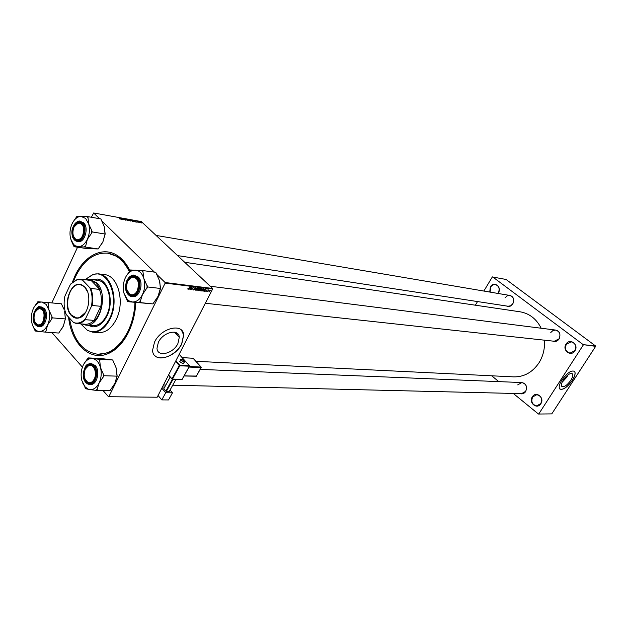 <?xml version="1.0" encoding="UTF-8"?>
<svg xmlns="http://www.w3.org/2000/svg" width="627" height="627" viewBox="0 0 627 627"><rect width="100%" height="100%" fill="white"/><g stroke="black" fill="none" stroke-linecap="round" stroke-linejoin="round"><path stroke-width="0.94" d="M489.726 292.041L490.377 286.884C493.841 280.637 502.266 286.939 498.363 292.934L498.01 293.452M497.893 293.428L498.316 292.817C499.978 288.765 499.037 286.022 495.495 284.603C493.512 284.352 491.905 285.167 490.675 287.041L490.095 292.104M566.048 344.113C569.841 337.639 579.183 344.638 574.904 350.814C571.04 357.272 561.808 350.219 566.048 344.113M574.826 350.681C576.668 346.182 575.468 343.228 571.213 341.817L566.353 344.27C564.512 348.808 565.75 351.755 570.061 353.126L574.826 350.681M532.331 396.852C535.999 390.59 544.965 397.784 540.842 403.733C537.112 409.98 528.24 402.738 532.331 396.852M540.78 403.584C542.574 398.866 541.242 395.896 536.775 394.689L532.636 397.001C530.842 401.758 532.205 404.713 536.728 405.888L540.78 403.584M570.805 380.315C572.655 377.321 573.211 375.189 572.467 373.911C570.256 372.736 567.223 374.758 563.359 379.962C561.526 382.925 560.977 385.049 561.698 386.318C563.9 387.517 566.933 385.519 570.805 380.315M562.074 382.337L566.808 377.211L568.109 374.805M572.326 380.448C574.928 376.263 575.704 373.269 574.653 371.482C571.573 369.859 567.333 372.681 561.941 379.946C559.394 384.085 558.618 387.031 559.621 388.803C562.693 390.488 566.926 387.705 572.326 380.448M559.903 389.108C563.211 390.041 567.325 387.133 572.255 380.385C574.849 376.2 575.625 373.214 574.575 371.427L574.316 371.16M177.903 343.572L179.298 337.255C178.875 328.344 163.138 331.973 158.38 342.287L156.993 348.204C157.205 357.555 173.154 353.847 177.903 343.572M181.767 343.909L183.719 334.983C183.06 322.67 161.155 327.709 154.516 342.123L152.58 350.266C152.808 363.441 175.145 358.236 181.767 343.909M154.689 355.493C160.34 361.967 176.438 354.851 181.673 343.823L183.633 334.889L181.462 330.17M520.253 382.501C525.716 382.65 527.542 385.644 525.739 391.483C524.219 393.599 522.299 394.305 519.971 393.599M172.738 385.19L521.593 393.638L525.677 391.334C527.44 386.726 526.171 383.802 521.868 382.564L517.698 384.884M553.994 329.865C559.331 330.304 561.047 333.329 559.151 338.933C557.395 341.323 555.224 342.036 552.638 341.072M205.319 303.272L554.299 341.253L559.08 338.799C560.883 334.403 559.739 331.495 555.647 330.068L552.92 330.554L550.78 332.522M508.27 295.192C513.137 295.725 514.657 298.624 512.847 303.907C511.083 306.36 508.959 307.058 506.459 305.992M177.559 255.589L508.019 306.235L510.684 305.78L512.784 303.797C514.485 299.659 513.497 296.885 509.829 295.458L507.125 295.881L504.986 297.896M72.426 282.126L74.887 276.076C84.112 255.589 102.828 245.917 117.288 255.502C122.461 258.849 126.717 263.991 130.04 270.935M135.8 302.488C135.283 313.382 132.822 323.367 128.425 332.443C122.931 343.29 116.003 350.415 107.648 353.832C89.457 361.418 71.235 343.33 68.547 317.058M129.954 271.107C126.756 264.696 122.727 259.915 117.868 256.772L107.86 253.19C94.552 252.203 83.759 260.04 75.483 276.695L73.586 281.209M195.867 361.301L513.685 376.874C524.054 377.046 532.488 372.367 538.977 362.837C543.209 355.971 545.02 348.416 544.393 340.171M176.156 334.081L176.673 332.968M139.555 222.656L138.551 221.684L139.555 222.656M134.139 221.684L132.446 220.289L134.272 221.065L134.139 221.684M132.524 221.409L130.839 220.148L132.603 220.79L132.524 221.409M129.037 220.79L127.352 219.521L129.123 220.163L129.037 220.79M125.659 220.179L124.021 218.941L125.376 219.317L124.295 219.035L125.659 220.179M119.295 218.792L120.016 218.941L119.389 217.93L120.266 219.019L119.295 218.792M157.197 397.212L108.495 396.719L157.197 397.212L212.624 289.008L165.16 283.106L165.105 282.518L212.569 288.444L141.334 221.582L93.658 212.968L91.385 217.255M165.105 282.518L156.335 273.983M154.422 272.126L101.402 220.508M99.536 218.698L93.658 212.968M120.94 219.325L120.259 218.094L122.257 219.56L120.94 219.325M122.696 219.638L121.403 218.298L123.464 219.607L122.767 218.541L123.84 219.842L121.779 218.533L122.696 219.638M127.352 220.469L125.314 219.003L127.038 220.257L126.842 219.278L127.352 220.469M130.886 221.104L128.966 219.662L131.043 220.79M135.346 221.903L134.648 220.688L136.623 222.13L135.346 221.903M137.148 221.974L138.058 222.224L137.062 221.402L138.293 222.295L137.148 221.974M141.357 222.993L140.189 222.224L141.381 222.507L141.357 222.993M51.829 302.912L77.552 247.21M108.495 396.719L103.087 390.582M82.411 367.14L51.916 332.576M207.451 291.641L208.376 289.901L209.01 290.019L207.302 291.508M202.066 290.991L201.455 290.92L203.03 288.545L203.799 288.671L203.767 289.69L202.427 290.975L201.659 290.607M200.428 290.826L200.24 289.698L201.878 288.373L202.043 289.533L200.428 290.826L200.068 290.489M196.964 290.411L196.776 289.274L198.414 287.942L198.587 289.11L196.964 290.411L196.596 290.058M193.594 290.003L193.359 289.102L193.751 289.721L194.386 289.36L194.096 288.099L195.373 287.824L195.24 288.357L194.864 287.809L194.323 288.106L194.613 289.368L193.594 290.003L193.194 289.619M187.849 288.733L188.688 288.616L189.824 286.915L188.876 288.702L188.006 289.329L187.841 288.733M108.879 396.625L165.16 283.106M188.931 289.408L191.188 287.08L190.24 289.564L190.287 288.859L188.798 289.274M190.686 289.619L192.058 287.19L191.846 289.368L193.406 287.354L191.815 289.752L192.027 287.581L190.537 289.478M195.318 290.176L195.945 287.668L195.389 289.815L197.466 287.856L195.099 289.972M198.83 290.599L197.999 290.497L199.582 288.122L200.381 288.263L199.817 289.925L198.83 290.599L198.469 290.254M203.273 291.14L205.484 288.851L204.543 291.289L204.59 290.599L203.132 291.006M205.68 290.834L206.424 291.038L206.236 290.136L207.231 289.925L206.471 290.121L206.651 291.046L205.891 291.492L205.68 290.834M209.206 291.892L209.057 291.132L210.554 290.34L208.932 291.633M551.776 413.891L538.46 414.032L551.776 413.891L595.65 346.339L583.212 344.646L595.595 345.986L506.052 279.454L492.328 276.954L483.856 291.046M583.212 344.646L492.626 276.875M475.352 305.192L477.539 301.556M538.46 414.032L513.27 393.442M498.81 381.624L491.678 375.792M538.773 413.977L583.275 345.007M541.187 328.234C536.453 318.9 529.415 313.422 520.065 311.799L184.691 262.274M177.472 335.406L178.052 334.16M212.569 288.444L212.624 289.008M69.456 318.046C73.21 339.944 82.701 352.021 97.945 354.271L108.455 352.695C116.473 349.419 123.151 342.632 128.48 332.326M190.459 287.809L189.793 288.498L190.396 288.569L190.882 287.331L190.318 287.675M197.685 288.444L197.121 290.129L198.524 288.491L197.529 288.295M199.613 288.428L199.12 289.165L200.17 288.828L199.472 288.287M198.939 289.447L198.398 290.246L199.598 289.886L198.79 289.306M198.947 289.078L199.394 289.502M201.149 288.867L200.585 290.544L201.98 288.914L200.993 288.718M204.77 289.564L204.12 290.246L204.7 290.317L205.194 289.094L204.629 289.439M202.921 288.718L201.855 290.669L202.427 290.975M203.211 288.569L203.626 288.961L203.07 288.851M202.129 290.701L203.626 288.961M206.197 290.23L206.706 290.716L206.189 290.254M210.178 290.325L209.324 291.673L210.21 290.865L209.99 290.152M120.635 218.51L121.372 218.964L120.525 218.259L120.509 218.768M127.634 219.654L129.115 220.375L127.924 219.583L127.524 219.889M129.319 219.85L130.298 220.328L129.248 219.999M130.698 221.072L130.298 220.328M129.711 220.547L130.753 220.947M130.236 220.485L129.773 220.406M131.121 220.281L132.595 221.01L131.404 220.21L131.012 220.516M135.024 221.096L135.753 221.55L134.907 220.853L134.907 221.339M132.791 220.477L133.614 221.464L134.288 221.307L132.72 220.618M140.566 222.13L141.232 222.875L140.566 222.13M87.819 325.256L92.577 326.847C98.345 327.004 103.126 323.407 106.919 316.063C114.365 301.72 108.463 279.642 97.263 279.046L92.287 279.681M97.428 279.062L92.616 279.72M80.781 323.893L87.396 330.319C95.939 333.909 103.298 330.068 109.482 318.782C120.031 298.711 108.385 268.771 92.859 274.634L85.115 279.658M85.053 279.65L93.157 274.281L98.314 273.834C111.935 274.61 119.122 301.54 110.023 319.033C105.407 327.945 99.591 332.326 92.592 332.161L87.396 330.319M92.592 332.161L98.76 332.6C105.759 332.765 111.567 328.415 116.175 319.551C125.259 302.167 118.072 275.386 104.45 274.61L98.314 273.834M97.945 354.271C109.85 354.38 119.796 346.872 127.767 331.754C132.07 322.858 134.476 313.077 134.97 302.402M86.275 279.791L90.233 279.438L97.428 280.293C108.063 280.849 113.667 301.799 106.606 315.412C103.008 322.396 98.463 325.805 92.976 325.656L85.75 325.099L81.941 323.979M129.405 271.836C124.044 260.903 116.857 254.687 107.86 253.19M88.141 325.28L92.741 326.863M43.122 321.22C45.199 313.328 43.694 309.095 38.623 308.508L35.088 312.113C33.176 317.795 33.897 321.964 37.252 324.606C39.548 325.484 41.507 324.355 43.122 321.22M36.037 310.49L38.929 308.147L40.206 308.014L43.788 310.976L42.761 309.409L40.206 308.014L36.037 310.49M42.769 322.999L38.733 325.342L37.495 325.005L35.034 322.231L36.092 323.908L38.733 325.342L40.018 325.194L42.769 322.999M88.086 357.907L101.213 358.526L112.703 359.976L116.222 368.096L117.155 376.153L104.027 375.738L100.469 367.485L99.591 359.373L88.086 357.907L83.752 364.169M82.889 383.481L86.338 388.858L89.7 389.555L87.968 389.046L84.935 386.726L81.847 380.55C80.569 375.173 81.032 370.048 83.226 365.173C84.802 361.983 86.832 359.914 89.324 358.942L92.475 358.573C96.229 359.247 98.894 362.218 100.469 367.485C101.793 372.94 101.331 378.144 99.074 383.089L104.027 375.738M85.97 381.819C80.499 376.192 85.585 361.426 91.84 364.859L93.556 366.176C97.71 370.385 96.025 381.71 91.009 383.293L88.352 383.426L85.97 381.819M93.729 366.536L90.562 364.89C88.587 364.89 86.949 366.074 85.633 368.433L89.018 365.141L90.562 364.89C92.482 365.039 93.987 366.317 95.077 368.707L93.729 366.536M85.139 379.319L86.463 381.49L89.739 383.183L91.291 382.901L94.583 379.664C93.282 381.984 91.667 383.152 89.739 383.183L88.219 382.831L85.139 379.319M84.943 367.579C86.432 364.953 88.289 363.636 90.5 363.644C89.943 363.37 88.76 363.825 86.949 365C85.97 363.542 80.217 376.482 85.711 382.376L89.567 384.429L90.703 384.453C97.013 385.096 100.453 370.784 95.226 365.549L91.636 363.691L90.5 363.644L94.089 365.502C99.317 370.745 95.876 385.072 89.567 384.429L85.836 382.501M117.155 376.153L114.843 383.481L109.952 390.707L96.801 390.472L99.074 383.089C96.597 387.784 93.47 389.939 89.7 389.555L96.801 390.472M84.935 387.251L85.319 388.701L86.338 388.858M81.298 371.983L81.189 373.065M112.703 359.976L99.591 359.373M116.222 368.096L116.935 375.338M116.787 376.905L114.843 383.481M99.983 360.823L98.557 359.24M89.105 358.041L87.459 359.216M95.766 390.315L97.444 389.163M103.377 377.062L103.627 374.272M94.215 379.069C97.491 372.94 93.572 363.354 88.728 365.533L85.327 369.013C83.234 375.079 84.112 379.547 87.968 382.423C90.437 383.309 92.514 382.196 94.215 379.069M33.207 326.683L35.222 331.017L39.086 331.487L37.189 330.938C34.728 329.661 32.988 327.129 31.977 323.336C30.841 318.304 31.279 313.429 33.302 308.711C34.932 305.239 37.048 303.092 39.634 302.253L41.743 302.026L46.108 304.377L48.977 310.083L48.318 302.582L37.863 301.728L34.971 305.827M48.671 303.938L47.378 302.504M42.581 309.048C46.531 313.006 44.541 324.418 39.713 325.554L35.614 324.214C30.574 319.049 35.512 304.62 41.21 307.967L42.581 309.048M35.504 309.55L40.191 306.822C37.15 304.001 29.195 318.61 35.378 324.755L39.642 326.604C45.512 327.521 49.102 313.367 44.211 308.508L41.319 306.924L40.191 306.822L43.083 308.406C47.973 313.273 44.384 327.443 38.513 326.518L35.512 324.88M63.868 309.119L61.399 303.813L48.318 302.582M51.931 316.494L48.977 310.083C50.16 315.185 49.713 320.131 47.636 324.919L51.696 319.143L52.284 317.865L51.931 316.494L51.696 319.143M65.279 318.54L64.675 311.462L65.38 318.924L52.284 317.865M65.38 318.924L63.358 326.095L58.766 333.039L45.653 332.145L47.636 324.919C45.371 329.481 42.518 331.667 39.086 331.487L45.653 332.145M65.208 319.292L63.358 326.095L62.269 328.07M34.885 329.661L36.147 331.119M44.721 332.044L46.241 330.876M38.788 301.806L37.283 302.998M74.033 227.013C72.097 232.476 72.701 236.575 75.828 239.31C78.438 240.517 80.703 239.302 82.623 235.658C84.802 227.875 83.344 223.627 78.257 222.914L74.033 227.013M82.059 237.79L77.387 240.235L76.039 239.741L73.547 236.324L75.122 239.012L77.387 240.235L78.814 240.165L82.059 237.79M75.216 225.046L78.587 222.569L80.005 222.522L83.759 226.331L82.168 223.69L80.005 222.522L75.216 225.046M127.806 281.108C125.682 286.9 126.411 291.296 129.985 294.29C132.838 295.576 135.283 294.377 137.337 290.693C139.703 282.134 137.909 277.604 131.96 277.095L127.806 281.108M137.689 291.359C136.114 294.11 134.178 295.419 131.882 295.278L130.197 294.721L127.062 290.191L129.044 293.82L131.882 295.278L133.653 295.098L137.689 291.359M128.182 280.402L132.258 276.719L134.021 276.57C136.286 276.969 137.877 278.694 138.794 281.735L136.741 277.973L134.021 276.57C131.717 276.397 129.765 277.675 128.182 280.402M142.791 270.566L155.755 272.298L159.43 280.535L160.567 288.483L147.588 286.947L143.865 278.568L142.791 270.566L130.502 269.978L126.129 276.28M124.028 293.381C122.649 287.997 123.119 282.722 125.447 277.565C127.344 273.748 129.828 271.358 132.885 270.386L135.299 270.096C139.304 270.488 142.157 273.317 143.865 278.568C145.307 284.039 144.829 289.4 142.431 294.635C139.805 299.628 136.474 302.073 132.446 301.979L129.374 301.031L127.352 299.455L124.028 293.381L127.665 301.658L139.923 302.575L142.431 294.635L147.588 286.947M127.25 300.2L128.747 301.736M128.535 294.149C122.312 288.459 128.77 272.189 135.503 276.719L136.584 277.565C141.263 281.719 139.022 294.11 133.355 295.474L128.535 294.149M127.461 279.556C129.264 276.507 131.458 275.081 134.06 275.284C132.532 274.312 130.126 276.107 126.842 280.677C124.82 286.241 125.298 290.936 128.269 294.761L132.744 296.657C139.743 297.966 144.186 282.228 138.254 277.009L134.06 275.284L137.133 276.868C143.066 282.087 138.622 297.849 131.623 296.54L128.386 294.886M160.567 288.483L158.02 296.359L152.925 303.907L127.665 301.658M152.925 303.907L139.923 302.575M123.409 284.682L123.276 286.257M159.799 281.993L160.246 287.409M160.065 289.494L158.02 296.359M143.215 272.016L141.678 270.511M131.584 270.033L129.836 271.366M138.818 302.488L140.605 301.187M146.906 288.349L147.157 285.481M87.898 216.644L100.869 218.933L104.294 226.684L105.164 234.036L102.946 241.716L98.173 248.95L87.067 248.613L74.057 246.701L78.265 246.67L75.264 245.776L73.594 244.436L70.671 238.911C69.44 233.879 69.895 228.871 72.027 223.894C73.97 219.803 76.494 217.357 79.59 216.55L80.993 216.401L85.648 218.447L88.721 224.043L87.898 216.644L76.76 216.613L74.158 220.336M88.282 218L86.894 216.644M82.004 223.283C86.432 227.178 83.885 239.624 78.493 240.517L74.637 239.31C68.946 234.137 75.068 218.337 81.149 222.601L82.004 223.283M74.676 224.082C76.306 221.958 78.109 221.033 80.076 221.292C78.132 219.293 66.94 228.98 74.394 239.906L78.21 241.591C84.645 243.111 89.144 227.625 83.642 222.804L80.076 221.292L82.521 222.616C88.023 227.436 83.524 242.947 77.09 241.419L74.519 240.039L72.756 237.069M91.793 230.556L88.721 224.043C89.998 229.153 89.543 234.232 87.349 239.287L91.55 233.275L92.177 231.927L91.793 230.556L91.55 233.275M105.164 234.036L92.177 231.927M85.789 245.682L87.349 239.287C84.951 244.122 81.925 246.583 78.265 246.67L85.17 247.03L85.789 245.682L84.167 246.999M98.173 248.95L85.17 247.03M71.133 240.345L74.057 246.701M70.091 231.214L70.036 231.943M104.2 226.378L104.983 233.416M104.889 234.631L102.946 241.716L101.535 244.193M73.688 245.345L75.036 246.732M77.748 216.621L76.149 217.953M84.676 286.986C92.404 294.235 88.579 315.734 79.214 317.905C76.267 318.728 73.625 317.913 71.298 315.452C61.407 305.733 71.345 278.404 82.419 285.222L84.676 286.986M87.608 291.908L84.778 287.213L82.552 285.481L79.99 284.666C69.558 282.738 63.006 306.854 71.596 315.263L76.721 317.975L79.394 317.677L85.601 312.356M85.554 318.681L85.421 319.692C82.607 322.466 79.629 323.759 76.47 323.556L85.147 324.23C88.297 324.433 91.283 323.156 94.097 320.397L100.837 306.305C101.872 300.161 101.402 294.525 99.434 289.4L100.304 289.987L96.268 283.2L90.641 279.932L90.837 280.441L80.828 279.148L82.192 279.415L82.45 279.995L76.972 279.783L70.483 284.164L64.855 296.257C63.554 302.927 64.025 309.025 66.266 314.55L73.484 322.482C77.685 324.026 81.714 322.764 85.554 318.681L91.377 306.431C92.718 299.581 92.216 293.358 89.857 287.769L82.45 279.995M90.233 279.438L96.762 282.895C108.863 294.008 100.038 327.435 85.75 325.099M100.304 289.987L90.641 279.932M94.011 321.29C97.93 317.544 100.453 312.262 101.582 305.459M82.748 324.041L83.469 324.096M90.837 280.441L82.192 279.415M89.857 287.769L90.797 288.436C92.757 293.601 93.219 299.283 92.185 305.474L91.377 306.431M99.434 289.4L90.797 288.436M70.483 284.164L77.293 279.423L80.828 279.148M76.47 323.556L73.484 322.482M100.837 306.305L92.185 305.474M94.097 320.397L85.421 319.692M180.09 360.964L179.698 361.677L183.1 363.77L184.424 362.147M165.732 392.737L172.456 392.847L168.522 399.948L161.79 399.885L165.732 392.737L161.813 388.199M170.042 390.065L172.456 392.847M162.424 387L164.658 387.055M170.207 377.062L163.812 388.677L165.889 391.076L172.417 379.241M163.812 388.677L170.176 377.031M173.052 379.264L166.39 391.326L169.314 391.373L175.968 379.351M166.39 391.326L165.889 391.076M158.059 395.527L161.79 399.885M194.064 288.177L194.542 288.632M85.734 382.29C92.13 390.3 100.688 372.822 93.791 365.698C87.318 357.892 78.986 375.197 85.734 382.29M85.719 382.352L84.371 380.127M35.386 324.731L34.352 323.07M42.793 308.586C36.938 301.493 29.289 318.273 35.402 324.668C41.186 331.942 49.031 314.997 42.793 308.586M128.292 294.651C135.15 302.332 144.226 283.796 136.835 277.056C129.883 269.586 121.058 287.934 128.292 294.651M128.269 294.761L126.168 290.85M82.231 222.797C75.969 216.033 67.881 233.761 74.409 239.796C80.593 246.756 88.901 228.839 82.231 222.797M179.698 361.677L181.65 359.185L184.816 361.442L183.97 362.187L180.568 360.094L180.764 359.459M183.938 361.63C185.09 360.933 184.377 360.149 181.799 359.263C180.639 359.961 181.352 360.752 183.938 361.63M168.577 374.993L171.963 378.833L179.298 365.525L175.568 361.348M172.464 379.084L182.089 379.374L189.409 366.199L179.808 365.776L172.464 379.084L171.963 378.833L172.464 379.084M175.834 360.823L179.769 365.22L189.37 365.643L179.157 354.333L189.401 365.651M182.198 379.186L172.401 379.17M171.916 378.967L168.522 375.111M184.126 375.832L196.267 376.239L201.118 367.587L188.993 367.069M196.376 376.059L184.079 375.918M189.291 366.536L201.079 367.046L193.053 358.244L182.206 357.68M193.21 358.417L192.748 358.229M179.769 365.22L179.298 365.525L179.808 365.776L179.769 365.22M168.506 375.126L172.237 379.241L182.175 379.366M571.981 373.535L572.467 373.911M174.243 332.145L179.298 337.255M117.868 256.772L117.288 255.502M108.455 352.695L107.648 353.832M194.723 288.906L194.033 288.255M198.79 288.31L198.398 287.942M37.252 324.606L37.495 325.005M92.083 365.275L91.84 364.859M91.291 382.901L91.009 383.293M89.324 358.942L89.88 358.189M88.728 365.533L89.018 365.141M521.868 382.564L200.178 369.381M165.779 385.025L163.467 384.97M87.968 382.423L88.219 382.831M41.445 308.374L41.21 307.967M75.828 239.31L76.039 239.741M509.829 295.458L156.092 235.431M129.985 294.29L130.197 294.721M210.217 286.241L555.647 330.068M129.374 301.031L129.742 301.791M135.706 277.158L135.503 276.719M81.353 223.04L81.149 222.601M75.264 245.776L75.702 246.677M193.116 358.252L182.136 357.602M201.11 367.054L193.21 358.378M196.408 376.122L201.189 367.587M184.04 375.988L196.353 376.231M189.487 366.192L182.23 379.249"/></g></svg>
